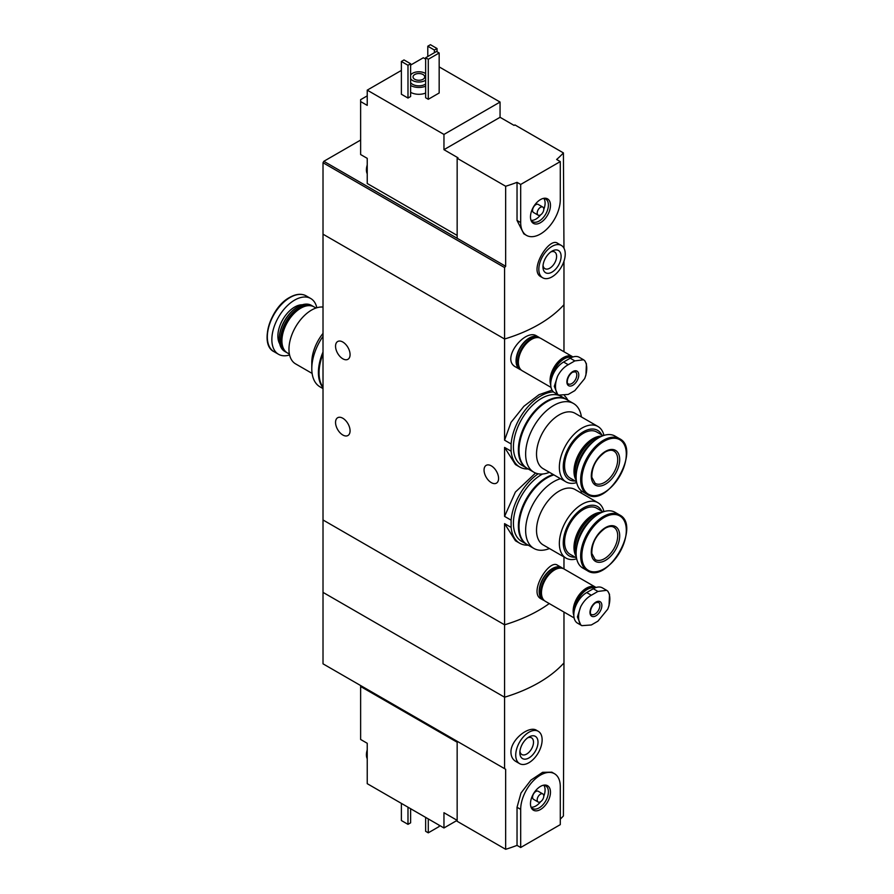 <?xml version="1.0" encoding="UTF-8"?>
<svg xmlns="http://www.w3.org/2000/svg" width="894" height="894" viewBox="0 0 894 894"><rect width="100%" height="100%" fill="white"/><g stroke="black" fill="none" stroke-linecap="round" stroke-linejoin="round"><path stroke-width="1.34" d="M528.231 545.184A42.241 24.384 -60 0 1 519.693 543.217A42.241 24.384 -60 0 1 511.111 527.404L511.111 520.163L504.574 516.397L504.574 447.425L515.436 464.545L519.693 467.003A42.241 24.384 -60 0 1 511.111 451.191L504.574 447.425M511.111 520.163A42.241 24.384 -60 0 1 538.188 473.809M535.562 473.038L515.391 492.058L504.574 516.397M511.111 527.404L504.574 523.627L515.436 540.758L519.693 543.217M511.111 451.191L511.111 443.96L504.574 440.183L504.574 339.005L323.013 234.183L323.013 592.376L504.574 697.208A140.012 80.829 0 0 0 563.969 662.912L563.41 815.954A140.012 80.829 180 0 1 560.281 819.161M511.111 443.96A42.241 24.384 -60 0 1 553.431 391.885M564.561 395.796A42.241 24.384 -60 0 1 567.902 400.255M552.056 390.153L539.015 394.69L523.906 406.267L511.033 422.359L504.574 440.183M528.231 468.97A42.241 24.384 -60 0 1 519.693 467.003M342.804 342.022A10.27 5.923 60 0 1 349.52 351.074A10.27 5.923 60 0 1 347.945 359.299A10.27 5.923 60 0 1 337.675 353.365A10.27 5.923 60 0 1 337.675 341.519A10.27 5.923 60 0 1 342.804 342.022M342.804 418.236A10.27 5.923 60 0 1 349.52 427.287A10.27 5.923 60 0 1 347.945 435.512A10.27 5.923 60 0 1 337.675 429.578A10.27 5.923 60 0 1 337.675 417.721A10.27 5.923 60 0 1 342.804 418.236M563.969 568.953L563.969 556.928M563.969 612.066L563.969 662.912A140.012 80.829 180 0 1 504.574 697.208L504.574 624.805L323.013 519.973L504.574 624.805A140.012 80.829 0 0 0 549.251 603.562A140.012 80.829 180 0 1 504.574 624.805L504.574 523.627M561.7 567.634L557.487 565.209C549.05 558.817 528.365 592.767 541.026 598.812L543.027 599.975A18.673 10.773 -60 0 1 543.027 578.418A18.673 10.773 -60 0 1 561.7 567.634A18.673 10.773 -60 0 1 562.784 568.428M563.969 351.744L563.969 304.709A140.012 80.829 180 0 1 504.574 339.005L504.574 267.563L323.013 162.73L323.013 234.183L504.574 339.005A140.012 80.829 0 0 0 563.969 304.709L563.969 261.227M538.601 337.094L536.59 335.943C525.214 328.143 500.182 359.232 515.726 366.998L519.928 369.434A18.673 10.773 -60 0 1 519.928 347.878A18.673 10.773 -60 0 1 538.601 337.094A18.673 10.773 -60 0 1 539.685 337.887M491.309 465.863A10.27 5.923 60 0 1 498.025 474.915A10.27 5.923 60 0 1 496.449 483.14A10.27 5.923 60 0 1 486.18 477.217A10.27 5.923 60 0 1 486.18 465.361A10.27 5.923 60 0 1 491.309 465.863M521.157 369.971A18.673 10.773 -60 0 1 519.928 369.434M544.256 600.511A18.673 10.773 -60 0 1 543.027 599.975M312.107 373.413L295.579 363.869A31.972 18.461 -60 0 1 290.684 338.245A31.972 18.461 -60 0 1 311.57 310.073A31.972 18.461 -60 0 1 323.013 307.067M323.013 333.384A31.972 18.461 120 0 0 311.794 362.405L311.794 368.697A39.671 22.909 -60 0 1 323.013 336.312M289.399 354.102L287.432 352.962A26.596 15.354 -60 0 1 281.923 340.782A26.596 15.354 -60 0 1 300.73 308.207A26.596 15.354 -60 0 1 314.04 306.888L316.007 308.028M281.923 340.402A25.669 14.818 -60 0 1 281.923 340.022A25.669 14.818 -60 0 1 300.071 308.586L300.73 308.207L300.071 308.586A25.669 14.818 -60 0 1 300.395 308.396M286.784 352.549A26.596 15.354 -60 0 1 286.114 352.202A26.596 15.354 -60 0 1 282.035 330.881A26.596 15.354 -60 0 1 299.412 307.447A26.596 15.354 -60 0 1 312.71 306.128A26.596 15.354 -60 0 1 313.358 306.53M286.114 352.202L284.761 351.42A26.596 15.354 -60 0 1 279.252 339.239A26.596 15.354 -60 0 1 298.06 306.664A26.596 15.354 -60 0 1 298.071 306.664A26.596 15.354 -60 0 1 311.369 305.346L312.71 306.128M279.252 338.971A25.937 14.974 -60 0 1 279.252 338.703A25.937 14.974 -60 0 1 297.601 306.933A25.937 14.974 -60 0 1 297.825 306.798M289.589 354.952A32.206 18.595 -60 0 1 278.526 354.292A32.206 18.595 -60 0 1 273.586 328.489A32.206 18.595 -60 0 1 294.629 300.105A32.206 18.595 -60 0 1 310.732 298.507A32.206 18.595 -60 0 1 316.834 307.759M323.013 388.588L320.007 386.856A39.671 22.909 -60 0 1 311.794 368.697M323.013 387.65A39.671 22.909 -60 0 1 323.013 352.035M323.013 387.191A39.671 22.909 -60 0 1 323.013 354.013M457.158 235.424L367.233 183.505L367.233 158.35L360.628 154.539L360.628 99.67L367.233 95.859M457.158 158.26L505.658 186.254L505.658 266.278L457.158 238.273L457.158 158.26L457.985 157.78L443.96 149.678L443.96 134.435L500.059 102.05L439.166 66.894M425.645 59.082L423.331 57.752L410.625 65.083M500.059 102.05L500.059 117.293L514.084 125.395L514.91 124.914L563.41 152.908L563.969 248.23M360.628 101.57L367.233 105.38L367.233 90.138L443.96 134.435M561.365 245.448L557.487 243.213C549.05 236.821 528.365 270.77 541.026 276.816L542.703 277.788A18.673 10.773 -60 0 1 542.703 256.232A18.673 10.773 -60 0 1 561.365 245.448A18.673 10.773 -60 0 1 565.231 253.997A18.673 10.773 -60 0 1 557.085 272.782A18.673 10.773 -60 0 1 542.703 277.788M505.658 186.254A140.012 80.829 0 0 0 517.034 182.342L520.688 184.455L520.688 222.561A28.005 16.17 120 0 0 526.488 235.379A28.005 16.17 120 0 0 548.056 227.881A28.005 16.17 120 0 0 560.281 199.697L560.281 161.59L520.688 184.455M505.658 266.278L504.574 267.563M560.281 161.59L556.638 159.478A140.012 80.829 0 0 0 563.41 152.908M526.488 235.379L523.839 233.848L517.034 220.449L517.034 182.342M425.645 93.054A11.667 6.739 180 0 1 410.625 92.328M410.625 96.518L407.988 98.049L401.384 94.239L401.384 61.462L404.021 59.943L410.625 63.753L410.625 96.518M439.166 92.998L428.282 99.29L425.645 97.759L425.645 57.752L436.529 51.461L439.166 52.992L439.166 92.998M401.384 70.425L367.233 90.138M457.158 238.273L323.829 161.3L323.013 162.73M323.829 161.3L360.628 140.056M410.625 75.018A8.862 5.118 180 0 1 425.142 73.274A8.862 5.118 180 0 1 425.645 73.587M425.645 80.214A8.862 5.118 180 0 1 410.625 78.773M422.996 74.515A5.833 3.364 180 0 1 424.706 76.895A5.833 3.364 180 0 1 418.873 80.27A5.833 3.364 180 0 1 413.039 76.895A5.833 3.364 180 0 1 416.649 73.789A5.833 3.364 180 0 1 422.996 74.515M425.645 84.025A8.862 5.118 180 0 1 410.625 82.583M425.645 86.193A11.667 6.739 180 0 1 410.625 85.478M410.625 63.753L407.988 65.273L407.988 98.049M407.988 65.273L401.384 61.462M437.032 48.511L434.383 50.03L427.79 46.22L430.427 44.7L437.032 48.511L437.032 51.751M434.383 50.03L434.383 52.701M427.79 46.22L427.79 56.512M561.108 256.377A12.829 7.409 -60 0 1 552.034 272.1A12.829 7.409 -60 0 1 542.96 266.859A12.829 7.409 -60 0 1 552.034 251.136A12.829 7.409 -60 0 1 561.108 256.377M550.827 251.929A9.644 5.565 -60 0 1 554.604 251.963A9.644 5.565 -60 0 1 556.604 256.377A9.644 5.565 -60 0 1 552.391 266.088A9.644 5.565 -60 0 1 544.96 268.669A9.644 5.565 -60 0 1 543.038 265.417M439.166 52.992L428.282 59.272L428.282 99.29M428.282 59.272L425.645 57.752M443.96 149.678L500.059 117.293M550.481 205.352A14.148 8.169 -60 0 1 542.3 221.433A14.148 8.169 -60 0 1 531.137 220.639A14.148 8.169 -60 0 1 533.416 207.039A14.148 8.169 -60 0 1 544.055 198.278A14.148 8.169 -60 0 1 550.481 205.352M538.154 215.163L533.528 212.504A4.671 2.693 -60 0 1 533.528 207.117A4.671 2.693 -60 0 1 538.199 204.413L542.814 207.084A4.671 2.693 -60 0 1 543.787 209.218A4.671 2.693 -60 0 1 541.742 213.923A4.671 2.693 -60 0 1 538.154 215.163A4.671 2.693 -60 0 1 538.154 209.777A4.671 2.693 -60 0 1 542.814 207.084M543.831 198.457A13.064 7.543 -60 0 1 545.105 203.128A13.064 7.543 -60 0 1 543.775 209.386M540.624 214.851A13.064 7.543 -60 0 1 531.192 220.36M543.228 198.434A13.064 7.543 -60 0 1 545.698 199.049A13.064 7.543 -60 0 1 548.402 205.028A13.064 7.543 -60 0 1 542.703 218.181A13.064 7.543 -60 0 1 532.634 221.678A13.064 7.543 -60 0 1 530.868 219.846M367.233 172.173A13.064 7.543 -60 0 1 367.233 168.161M367.233 173.805A13.064 7.543 -60 0 1 366.406 170.005A13.064 7.543 -60 0 1 367.233 164.999M457.158 742.232L360.628 686.503L360.628 739.472L367.233 743.283L367.233 757.095A13.064 7.543 -60 0 1 367.065 755.184A13.064 7.543 -60 0 1 367.233 753.083M360.628 686.503L360.628 685.553M443.96 827.967L443.96 812.724L457.158 820.346L443.96 827.967L367.233 783.669L367.233 757.095M538.266 731.303L536.59 730.331C529.147 725.224 510.552 739.595 510.943 752.323C511.077 756.503 512.664 759.52 515.726 761.397L519.604 763.632A18.673 10.773 -60 0 1 515.737 755.095A18.673 10.773 -60 0 1 523.884 736.31A18.673 10.773 -60 0 1 538.266 731.303A18.673 10.773 -60 0 1 538.266 752.86A18.673 10.773 -60 0 1 519.604 763.632M504.574 768.65L323.013 663.829L323.013 592.376L504.574 697.208L504.574 768.65L505.658 769.276L505.658 849.3A140.012 80.829 180 0 0 517.034 845.389L520.688 847.501L560.281 824.637L560.281 786.53A28.005 16.17 120 0 0 554.481 773.712A28.005 16.17 120 0 0 532.902 781.211A28.005 16.17 120 0 0 520.688 809.394L520.688 847.501M554.481 773.712L551.844 772.181L542.613 772.315L530.947 780.104L521.001 793L517.034 807.282L517.034 845.389M505.658 769.276L457.158 741.282L457.158 821.295L505.658 849.3M401.384 803.393L401.384 820.536L407.988 824.346L407.988 807.204M407.988 824.346L410.625 822.826L410.625 808.724M519.861 752.714A12.829 7.409 -60 0 1 528.935 736.991A12.829 7.409 -60 0 1 538.009 742.232A12.829 7.409 -60 0 1 528.935 757.944A12.829 7.409 -60 0 1 519.861 752.714M527.728 737.785A9.644 5.565 -60 0 1 531.505 737.818A9.644 5.565 -60 0 1 531.505 748.948A9.644 5.565 -60 0 1 521.861 754.525A9.644 5.565 -60 0 1 519.939 751.273M425.645 817.395L425.645 831.308L428.282 832.828L428.282 818.915M428.282 832.828L439.166 826.537L439.166 825.207M530.477 803.74A14.148 8.169 -60 0 1 544.055 785.111A14.148 8.169 -60 0 1 547.553 802.041A14.148 8.169 -60 0 1 531.137 807.472A14.148 8.169 -60 0 1 530.477 803.74M538.154 802.007L533.528 799.337A4.671 2.693 -60 0 1 532.567 797.202A4.671 2.693 -60 0 1 534.601 792.497A4.671 2.693 -60 0 1 538.199 791.257L542.814 793.917A4.671 2.693 -60 0 1 542.814 799.303A4.671 2.693 -60 0 1 538.154 802.007A4.671 2.693 -60 0 1 537.182 799.862A4.671 2.693 -60 0 1 539.216 795.168A4.671 2.693 -60 0 1 542.814 793.917M543.831 785.301A13.064 7.543 -60 0 1 543.775 796.219M540.624 801.683A13.064 7.543 -60 0 1 531.192 807.193M543.228 785.267A13.064 7.543 -60 0 1 545.698 785.882A13.064 7.543 -60 0 1 545.698 800.968A13.064 7.543 -60 0 1 532.634 808.511A13.064 7.543 -60 0 1 530.868 806.679M367.233 758.738A13.064 7.543 -60 0 1 366.406 754.927A13.064 7.543 -60 0 1 366.406 754.804A13.064 7.543 -60 0 1 367.233 749.921M574.831 360.897L583.558 359.79L584.665 360.606A22.093 12.762 -60 0 1 584.665 378.609L574.831 390.622L568.226 394.433L558.761 395.114L557.577 394.243A22.093 12.762 -60 0 1 557.577 376.251C560.303 370.999 563.846 367.155 568.226 364.707L574.831 360.897L570.182 358.215L563.589 362.025A18.204 10.505 120 0 0 551.699 378.061A18.204 10.505 120 0 0 554.481 392.656L558.761 395.114M572.819 371.558A8.404 4.85 -60 0 1 577.971 378.877A8.404 4.85 -60 0 1 567.679 384.811A8.404 4.85 -60 0 1 572.819 371.558M584.665 378.609L585.939 375.022L586.419 363.791L584.665 360.606M557.577 376.251L554.291 386.387L557.577 394.243M583.558 359.779L579.29 357.309A18.204 10.505 120 0 0 570.182 358.215M551.922 377.335A17.869 10.315 -60 0 1 564.248 358.863A17.869 10.315 -60 0 1 571.802 357.399M551.151 380.241A18.204 10.505 -60 0 1 564.013 358.46A18.204 10.505 -60 0 1 572.339 357.187M550.726 383.548A18.204 10.505 -60 0 1 563.254 358.025A18.204 10.505 -60 0 1 572.35 357.119L572.406 357.153M550.726 384.923A18.673 10.773 -60 0 1 563.254 357.645A18.673 10.773 -60 0 1 572.585 356.717A18.673 10.773 -60 0 1 572.976 356.963M551.028 387.381L522.241 370.764A18.673 10.773 -60 0 1 519.38 355.801A18.673 10.773 -60 0 1 531.572 339.351A18.673 10.773 -60 0 1 540.904 338.435L572.585 356.717M518.375 362.025A18.204 10.505 -60 0 1 518.375 361.835A18.204 10.505 -60 0 1 531.248 339.541A18.204 10.505 -60 0 1 531.405 339.452M518.375 361.645A17.735 10.236 -60 0 1 518.375 361.455A17.735 10.236 -60 0 1 530.913 339.731L530.913 339.731A17.735 10.236 -60 0 1 531.081 339.642M519.962 368.551A18.204 10.505 -60 0 1 519.202 353.666A18.204 10.505 -60 0 1 530.589 339.161A18.204 10.505 -60 0 1 537.853 337.563M520.397 369.166L520.163 369.021A18.204 10.505 -60 0 1 517.369 354.437A18.204 10.505 -60 0 1 529.259 338.401A18.204 10.505 -60 0 1 538.367 337.496L538.601 337.641M597.93 591.437L606.657 590.331L607.764 591.146A22.093 12.762 -60 0 1 607.764 609.149L597.93 621.162L591.325 624.973L581.86 625.655L580.675 624.783A22.093 12.762 -60 0 1 580.675 606.791C583.402 601.539 586.956 597.695 591.325 595.248L597.93 591.437L593.281 588.755L586.688 592.566A18.204 10.505 120 0 0 574.797 608.613A18.204 10.505 120 0 0 577.58 623.196L581.86 625.666M595.929 602.098A8.404 4.85 -60 0 1 601.07 609.417A8.404 4.85 -60 0 1 590.778 615.351A8.404 4.85 -60 0 1 595.929 602.098M607.764 609.149L609.038 605.562L609.518 594.342L607.764 591.146M580.675 606.791L577.401 616.927L580.675 624.783M606.657 590.331L602.388 587.861A18.204 10.505 120 0 0 593.281 588.755M575.021 607.875A17.869 10.315 -60 0 1 587.347 589.403A17.869 10.315 -60 0 1 594.901 587.939M574.25 610.781A18.204 10.505 -60 0 1 587.112 589.001A18.204 10.505 -60 0 1 595.438 587.727M573.836 614.089A18.204 10.505 -60 0 1 586.352 588.565A18.204 10.505 -60 0 1 595.46 587.671L595.505 587.693M573.825 615.463A18.673 10.773 -60 0 1 586.352 588.185A18.673 10.773 -60 0 1 595.683 587.257A18.673 10.773 -60 0 1 596.074 587.503M574.127 617.922L545.34 601.304A18.673 10.773 -60 0 1 542.479 586.341A18.673 10.773 -60 0 1 554.671 569.891A18.673 10.773 -60 0 1 564.013 568.975L595.683 587.257M541.473 592.566A18.204 10.505 -60 0 1 541.473 592.376A18.204 10.505 -60 0 1 554.347 570.081A18.204 10.505 -60 0 1 554.503 569.992M541.473 592.186A17.735 10.236 -60 0 1 541.473 591.996A17.735 10.236 -60 0 1 554.012 570.283L554.012 570.271A17.735 10.236 -60 0 1 554.179 570.182M543.06 599.092A18.204 10.505 -60 0 1 542.3 584.207A18.204 10.505 -60 0 1 553.688 569.702A18.204 10.505 -60 0 1 560.951 568.103M543.496 599.706L543.261 599.572A18.204 10.505 -60 0 1 540.479 584.978A18.204 10.505 -60 0 1 552.369 568.942A18.204 10.505 -60 0 1 561.466 568.036L561.7 568.182M603.942 435.412A31.972 18.461 120 0 0 597.941 426.494A31.972 18.461 120 0 0 581.96 428.081A31.972 18.461 120 0 0 561.074 456.253A31.972 18.461 120 0 0 565.969 481.866A31.972 18.461 120 0 0 576.686 482.604M565.969 481.866L543.15 468.691A31.972 18.461 -60 0 1 538.244 443.066A31.972 18.461 -60 0 1 559.13 414.894A31.972 18.461 -60 0 1 575.11 413.319L597.941 426.494M601.751 434.897A28.474 16.438 120 0 0 583.38 431.757A28.474 16.438 120 0 0 563.701 461.516A28.474 16.438 120 0 0 575.155 480.972M603.126 435.68L596.689 431.97A26.596 15.354 120 0 0 583.38 433.288A26.596 15.354 120 0 0 566.003 456.722A26.596 15.354 120 0 0 570.081 478.044L576.518 481.754M601.874 436.171A26.596 15.354 120 0 0 592.789 438.719A26.596 15.354 120 0 0 576.317 480.436M593.772 439.669A25.669 14.818 120 0 0 593.448 439.859L593.448 439.859A25.669 14.818 120 0 0 575.3 471.294A25.669 14.818 120 0 0 575.3 471.674M599.662 437.244A26.596 15.354 120 0 0 594.108 439.479L594.108 439.479A26.596 15.354 120 0 0 575.3 472.054A26.596 15.354 120 0 0 576.138 477.988M593.448 439.859L594.108 439.479L593.448 439.859M593.661 441.39A26.596 15.354 120 0 0 576.731 470.713M619.531 438.686L614.994 436.071A32.206 18.595 120 0 0 598.891 437.669A32.206 18.595 120 0 0 577.859 466.042A32.206 18.595 120 0 0 582.799 491.845L587.324 494.471C607.641 508.384 641.736 449.324 619.531 438.686A32.206 18.595 120 0 0 603.428 440.284A32.206 18.595 120 0 0 582.396 468.657A32.206 18.595 120 0 0 587.324 494.471M605.495 451.381A20.07 11.588 120 0 0 593.203 483.062A20.07 11.588 120 0 0 617.788 468.869A20.07 11.588 120 0 0 605.495 451.381M581.413 416.95A39.671 22.909 120 0 0 573.523 403.507A39.671 22.909 120 0 0 553.688 405.463A39.671 22.909 120 0 0 527.773 440.429A39.671 22.909 120 0 0 533.852 472.211A39.671 22.909 120 0 0 549.441 472.323M573.523 403.507L566.919 399.696A39.671 22.909 120 0 0 547.083 401.652A39.671 22.909 120 0 0 521.168 436.618A39.671 22.909 120 0 0 527.248 468.4L533.852 472.211M566.584 399.506A39.671 22.909 120 0 0 566.26 399.316L561.309 396.455A39.671 22.909 120 0 0 541.473 398.422A39.671 22.909 120 0 0 515.559 433.378A39.671 22.909 120 0 0 521.638 465.159L526.588 468.02A39.671 22.909 120 0 0 526.924 468.21M566.26 399.316A39.671 22.909 120 0 0 546.424 401.272A39.671 22.909 120 0 0 520.509 436.238A39.671 22.909 120 0 0 526.588 468.02M603.942 511.625A31.972 18.461 120 0 0 597.941 502.707A31.972 18.461 120 0 0 581.96 504.294A31.972 18.461 120 0 0 561.074 532.466A31.972 18.461 120 0 0 565.969 558.079A31.972 18.461 120 0 0 576.686 558.817M565.969 558.079L543.15 544.904A31.972 18.461 -60 0 1 538.244 519.28A31.972 18.461 -60 0 1 559.13 491.108A31.972 18.461 -60 0 1 575.11 489.532L597.941 502.707M601.751 511.111A28.474 16.438 120 0 0 583.38 507.971A28.474 16.438 120 0 0 563.701 537.719A28.474 16.438 120 0 0 575.155 557.186M603.126 511.893L596.689 508.183A26.596 15.354 120 0 0 583.38 509.502A26.596 15.354 120 0 0 566.003 532.936A26.596 15.354 120 0 0 570.081 554.258L576.518 557.968M601.874 512.385A26.596 15.354 120 0 0 592.789 514.933A26.596 15.354 120 0 0 576.317 556.649M593.772 515.883A25.669 14.818 120 0 0 593.448 516.073L593.448 516.073A25.669 14.818 120 0 0 575.3 547.508A25.669 14.818 120 0 0 575.3 547.888M599.662 513.447A26.596 15.354 120 0 0 594.108 515.693L594.108 515.693A26.596 15.354 120 0 0 575.3 548.268A26.596 15.354 120 0 0 576.138 554.202M593.448 516.073L594.108 515.693L593.448 516.073M593.661 517.604A26.596 15.354 120 0 0 576.731 546.927M619.531 514.899L614.994 512.284A32.206 18.595 120 0 0 598.891 513.882A32.206 18.595 120 0 0 577.859 542.256A32.206 18.595 120 0 0 582.799 568.059L587.324 570.674C607.641 584.598 641.736 525.527 619.531 514.899A32.206 18.595 120 0 0 603.428 516.497A32.206 18.595 120 0 0 582.396 544.871A32.206 18.595 120 0 0 587.324 570.674M605.495 527.594A20.07 11.588 120 0 0 593.203 559.275A20.07 11.588 120 0 0 617.788 545.083A20.07 11.588 120 0 0 605.495 527.594M560.504 478.715A39.671 22.909 120 0 0 553.688 481.676A39.671 22.909 120 0 0 527.773 516.643A39.671 22.909 120 0 0 533.852 548.424A39.671 22.909 120 0 0 549.441 548.536M581.413 493.164A39.671 22.909 120 0 0 580.888 490.448M553.911 474.904A39.671 22.909 120 0 0 547.083 477.865A39.671 22.909 120 0 0 521.168 512.832A39.671 22.909 120 0 0 527.248 544.614L533.852 548.424M542.591 474.01A39.671 22.909 120 0 0 541.473 474.636A39.671 22.909 120 0 0 515.559 509.591A39.671 22.909 120 0 0 521.638 541.373L526.588 544.234A39.671 22.909 120 0 0 526.924 544.424M553.252 474.524A39.671 22.909 120 0 0 546.424 477.485A39.671 22.909 120 0 0 520.509 512.441A39.671 22.909 120 0 0 526.588 544.234M279.733 343.844A23.68 13.678 -60 0 1 294.629 307.067A23.68 13.678 -60 0 1 302.284 304.776M290.092 297.49A32.206 18.595 -60 0 1 306.195 295.892C301.502 293.355 295.981 293.869 289.634 297.445C270.144 307.558 259.104 344.704 273.989 351.666A32.206 18.595 -60 0 1 269.06 325.863A32.206 18.595 -60 0 1 290.092 297.49M267.529 340.323A31.435 18.148 -60 0 1 289.444 297.747M517.034 220.449L520.688 222.561M517.034 807.282L520.688 809.394M575.334 371.781A6.996 4.045 -60 0 1 575.334 379.861A6.996 4.045 -60 0 1 568.338 383.906C566.718 384.934 566.215 376.799 572.529 372.195L575.334 371.781M563.589 362.025L568.226 364.707M598.432 602.321A6.996 4.045 -60 0 1 598.432 610.401A6.996 4.045 -60 0 1 591.437 614.446C589.828 615.474 589.325 607.339 595.639 602.735L598.432 602.321M586.688 592.566L591.325 595.248M604.076 441.29A31.435 18.148 120 0 0 584.832 490.895A31.435 18.148 120 0 0 623.33 468.668A31.435 18.148 120 0 0 604.076 441.29M595.169 483.363A18.673 10.773 120 0 0 613.843 472.591A18.673 10.773 120 0 0 613.843 451.034C611.742 449.749 608.87 450.084 605.204 452.029C596.231 458.51 591.772 466.925 591.817 477.24L595.169 483.363M604.076 517.503A31.435 18.148 120 0 0 584.832 567.109A31.435 18.148 120 0 0 623.33 544.882A31.435 18.148 120 0 0 604.076 517.503M595.169 559.577A18.673 10.773 120 0 0 613.843 548.804A18.673 10.773 120 0 0 613.843 527.248C611.742 525.963 608.87 526.287 605.204 528.242C596.231 534.724 591.772 543.127 591.817 553.453L595.169 559.577M281.923 340.022L281.923 340.782M310.732 298.507L306.195 295.892M278.526 354.292L273.989 351.666M366.406 170.005L367.233 164.518M367.233 749.451L366.406 754.927M575.3 471.294L575.3 472.054M575.3 547.508L575.3 548.268"/></g></svg>
